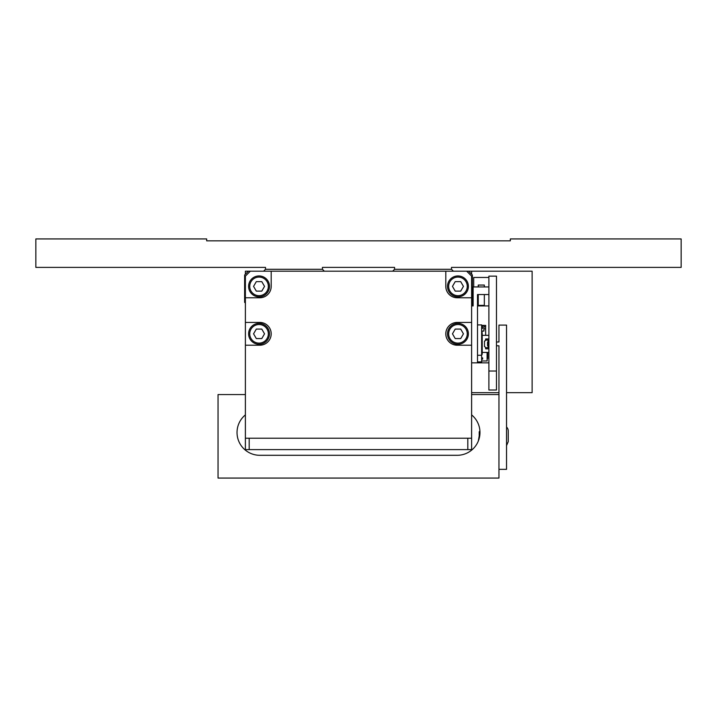 <?xml version="1.0" encoding="UTF-8"?>
<svg xmlns="http://www.w3.org/2000/svg" width="717" height="717" viewBox="0 0 717 717"><rect width="100%" height="100%" fill="white"/><g stroke="black" fill="none" stroke-linecap="round" stroke-linejoin="round"><path stroke-width="1.08" d="M245.384 322.435L259.805 322.435A11.391 11.391 0 0 1 271.196 333.826A11.391 11.391 0 0 1 259.805 345.218L245.384 345.218L245.384 276.126L250.314 271.196L466.686 271.196L471.616 276.126L471.616 297.77L457.195 297.77A11.391 11.391 0 0 1 445.804 286.379L445.804 271.196M457.195 345.218A11.391 11.391 0 0 1 445.804 333.826A11.391 11.391 0 0 1 457.195 322.435L471.616 322.435L471.616 345.218L457.195 345.218M269.484 333.826A10.441 10.441 0 0 0 253.827 324.783A10.441 10.441 0 0 0 253.827 342.869A10.441 10.441 0 0 0 269.484 333.826M269.484 286.379A10.441 10.441 0 0 0 253.827 277.336A10.441 10.441 0 0 0 253.827 295.422A10.441 10.441 0 0 0 269.484 286.379M468.389 333.826A10.441 10.441 0 0 0 452.732 324.783A10.441 10.441 0 0 0 452.732 342.869A10.441 10.441 0 0 0 468.389 333.826M468.389 286.379A10.441 10.441 0 0 0 452.732 277.336A10.441 10.441 0 0 0 452.732 295.422A10.441 10.441 0 0 0 468.389 286.379M463.433 286.379L460.69 291.12L455.214 291.12L452.472 286.379L455.214 281.638L460.69 281.638L463.433 286.379M463.433 333.826L460.69 338.567L455.214 338.567L452.472 333.826L455.214 329.085L460.69 329.085L463.433 333.826M264.528 286.379L261.786 291.12L256.31 291.12L253.567 286.379L256.31 281.638L261.786 281.638L264.528 286.379M264.528 333.826L261.786 338.567L256.31 338.567L253.567 333.826L256.31 329.085L261.786 329.085L264.528 333.826M245.384 303.076L244.622 302.323L244.622 274.987L248.423 271.196L250.314 271.196M263.605 271.196L265.505 269.296L322.435 269.296L324.335 271.196M392.665 271.196L394.565 269.296L451.495 269.296L453.395 271.196M466.686 271.196L468.577 271.196L472.378 274.987L472.378 302.323L471.616 303.076M471.616 322.435L471.616 297.77M271.196 271.196L271.196 286.379A11.391 11.391 0 0 1 259.805 297.77L245.384 297.77M471.616 345.218L471.616 438.212L245.384 438.212L245.384 345.218M484.495 341.606L485.633 340.091L485.633 338.953L488.886 338.953M488.886 348.82L485.633 348.82L485.633 347.682L484.495 346.168M488.098 347.682L488.098 340.091L485.633 340.091L484.495 341.229L484.495 346.544M483.921 328.718L485.104 328.834M483.921 326.558L485.579 326.934L485.678 335.35M482.451 325.41L485.678 325.41L485.579 328.834M482.075 333.45L482.075 331.075L482.075 333.45M484.54 328.834L485.678 328.834M481.878 333.45L481.878 331.075M481.878 325.572L485.678 325.41M481.743 326.28L482.532 326.28L482.532 328.467L481.743 328.467L481.743 326.28M488.886 335.35L482.209 335.35L482.209 333.45L481.645 333.45M482.209 335.35L482.209 354.323L481.645 354.323M482.209 352.423L488.886 352.423M485.633 347.682L488.886 347.682M488.886 340.091L485.633 340.091M477.504 352.235L477.504 324.909L481.645 324.909L481.645 361.915L477.504 361.915L477.504 358.312M477.504 348.292L477.504 339.482M481.645 331.075L483.921 331.075L483.921 325.572L481.645 325.572M481.645 359.127L482.631 359.127L482.631 357.873L481.645 357.873M245.384 438.212L245.384 449.604L471.616 449.604L471.616 438.212L471.616 449.604M467.825 449.604L467.825 438.212L249.175 438.212L249.175 449.604M487.112 352.423L487.112 360.965L487.721 352.423L487.721 358.5M532.131 373.682L532.131 386.015L532.131 373.682M532.131 299.661L532.131 312.003L532.131 299.661M471.616 305.361L472.378 305.361M478.257 305.361L484.333 305.361M468.577 271.196L471.616 271.196L471.616 274.235L471.616 271.196L532.131 271.196L532.131 392.665L506.543 392.665M498.951 392.665L471.616 392.665M472.378 286.943L488.886 286.943M472.378 302.323L472.378 305.926L471.616 305.926L473.139 305.926L473.139 286.943M478.257 294.544L478.257 305.926L488.886 305.926L477.504 305.926M471.616 362.865L477.504 362.865L477.504 294.544L488.886 294.544M477.504 362.865L488.886 362.865M496.478 390.003L496.478 371.03L488.886 371.03L488.886 390.003L496.478 390.003M488.886 371.03L488.886 276.126L496.478 276.126L496.478 371.03M478.257 286.943L478.257 285.052L484.333 285.052L478.257 285.052L484.333 285.052L478.257 285.052L484.333 285.052L478.257 285.052L484.333 285.052L478.257 285.052L484.333 285.052L484.333 286.943M488.886 305.926L484.333 305.926L484.333 294.544M473.704 286.943L473.704 277.461L488.886 277.461M471.616 438.212L471.616 445.804M245.384 274.235L245.384 271.196L248.423 271.196M481.752 305.361L481.752 305.926M481.591 305.361L481.591 305.926M478.409 305.361L478.409 305.926L478.4 305.361M322.435 269.296L322.435 267.396L394.565 267.396L394.565 269.296L451.495 269.296L451.495 267.396L681.15 267.396L681.15 238.931L510.334 238.931L510.334 240.831L206.666 240.831L206.666 238.931L35.85 238.931L35.85 267.396L265.505 267.396L265.505 269.296M322.435 267.396L394.565 267.396M510.334 240.831L423.281 240.831M407.597 240.831L206.666 240.831M478.553 440.426L478.893 439.422L478.553 440.426M479.951 431.652L478.338 440.982M471.616 414.892A22.774 22.774 0 0 1 457.195 455.295L259.805 455.295A22.774 22.774 0 0 1 245.384 414.892M245.384 394.565L218.049 394.565L218.049 478.069L498.951 478.069L498.951 394.565L471.616 394.565M496.478 345.782L498.951 345.782L498.951 469.339L506.543 469.339L506.543 325.097L498.951 325.097L498.951 341.991L496.478 341.991M488.098 341.991L487.56 341.991L487.56 345.782L488.098 345.782M479.924 431.069L479.207 431.786L479.207 438.347M506.543 427.018A5.503 5.503 0 0 1 508.245 430.998L508.245 431.93M508.245 441.627L506.543 445.615L508.245 441.627L508.245 430.998M268.346 333.826A9.303 9.303 0 0 0 254.401 325.769A9.303 9.303 0 0 0 254.401 341.884A9.303 9.303 0 0 0 268.346 333.826M268.346 286.379A9.303 9.303 0 0 0 254.401 278.321A9.303 9.303 0 0 0 254.401 294.436A9.303 9.303 0 0 0 268.346 286.379M467.251 333.826A9.303 9.303 0 0 0 453.305 325.769A9.303 9.303 0 0 0 453.305 341.884A9.303 9.303 0 0 0 467.251 333.826M467.251 286.379A9.303 9.303 0 0 0 453.305 278.321A9.303 9.303 0 0 0 453.305 294.436A9.303 9.303 0 0 0 467.251 286.379M477.504 355.273L481.645 355.273M487.112 360.965L481.645 360.965"/></g></svg>
